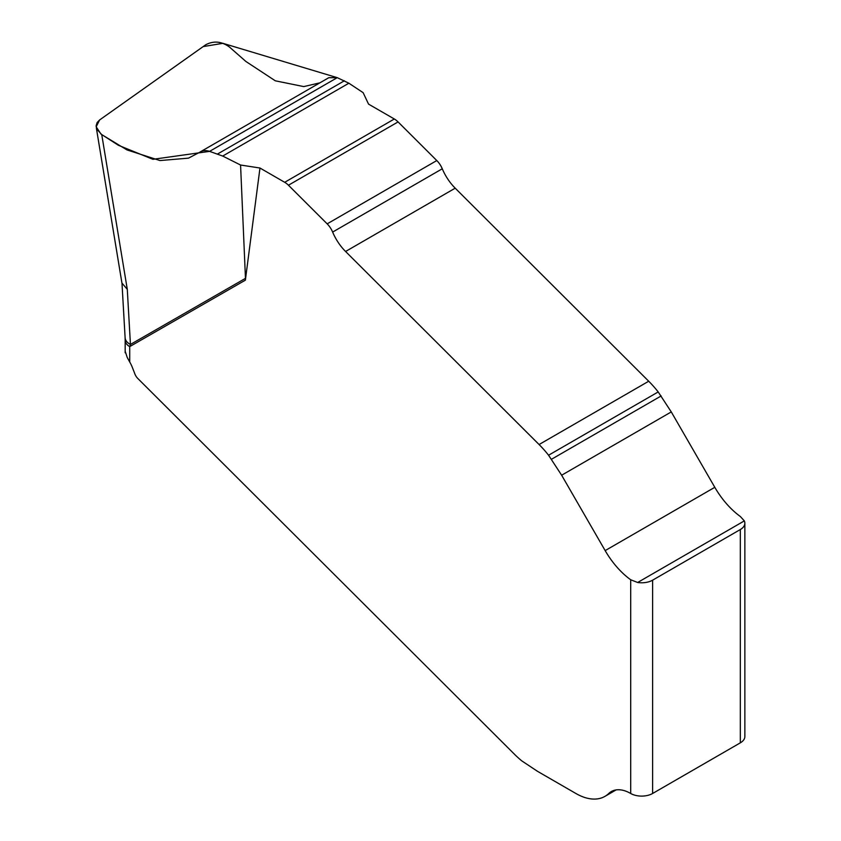 <?xml version="1.0" encoding="UTF-8"?>
<svg xmlns="http://www.w3.org/2000/svg" width="841" height="841" viewBox="0 0 841 841"><rect width="100%" height="100%" fill="white"/><g stroke="black" fill="none" stroke-linecap="round" stroke-linejoin="round"><path stroke-width="1.26" d="M121.987 283.133L127.285 289.325L130.439 344.442L129.714 346.608L129.714 361.987A23.254 13.424 60 0 1 132.405 367.559L134.907 374.014A7.748 4.478 -120 0 0 137.787 378.461L514.377 754.156A77.519 44.762 -120 0 0 521.746 760.853L537.578 771.365L575.875 793.483A58.145 33.566 -120 0 0 604.942 796.364A58.145 33.566 -120 0 0 608.768 793.483A38.76 22.381 60 0 1 611.312 791.56A38.76 22.381 60 0 1 630.697 793.483L630.697 579.775A62.013 35.806 -120 0 1 605.163 550.603L561.641 475.218L548.563 455.233A77.519 44.762 60 0 0 539.081 444.532L345.577 251.48A36.626 21.141 -120 0 1 332.637 232.074A15.506 8.957 60 0 0 327.17 223.853L288.442 185.22A15.506 8.957 60 0 0 284.689 182.297L259.974 168.021L245.372 280.158L129.714 346.608A15.506 8.946 180 0 1 125.172 340.3L125.172 352.768M744.863 523.207L744.863 736.516A15.506 8.946 180 0 1 740.322 742.845L740.322 529.536A15.506 8.946 0 0 0 744.863 523.207A15.506 8.946 0 0 0 744.338 520.894L740.322 516.479A62.013 35.806 60 0 1 714.797 487.307L671.276 411.922L658.198 391.938A77.519 44.762 -120 0 0 648.716 381.236L455.202 188.184A36.626 21.141 60 0 1 442.271 168.778A15.506 8.957 -120 0 0 436.794 160.557L398.066 121.924A15.506 8.957 -120 0 0 394.324 119.002L368.558 104.126L363.144 92.678L348.878 83.217L337.252 77.666L328.768 77.708M319.895 82.838L303.759 86.591L275.312 80.81L245.908 61.477L229.435 47.022C221.677 41.377 213.824 40.599 205.856 44.689L99.637 119.937L97.104 122.597L96.137 125.782L96.81 129.167L101.75 134.623L126.959 149.908L159.958 160.557L188.468 158.15L199.853 152.189C202.387 150.413 205.635 150.15 209.588 151.369L222.707 156.058L240.568 165.025L259.974 168.021M121.998 283.406L125.109 337.704A15.506 9.608 176.7 0 0 130.439 344.442L245.467 278.35L240.568 165.025M740.322 742.845L652.616 793.483A15.506 8.946 180 0 1 630.697 793.483M740.322 529.536L652.616 580.174A15.506 8.946 180 0 1 637.646 582.487L630.697 579.775M245.467 278.35L245.372 280.158M129.714 361.987L127.201 357.436L125.193 351.254M99.637 119.937L96.168 126.802L100.941 134.045L118.402 145.293L152.915 159.306L209.588 151.369L337.252 77.666L222.907 43.322L203.165 46.591L99.637 119.937M101.75 134.623L127.285 289.325M652.616 580.174L652.616 793.483M714.797 487.307L605.163 550.603M671.276 411.922L561.641 475.218M661.163 395.953L551.528 459.249M658.198 391.938L548.563 455.233M648.716 381.236L539.081 444.532M455.202 188.184L345.577 251.48M442.271 168.778L332.637 232.074M436.794 160.557L327.17 223.853M398.066 121.924L288.442 185.22M394.324 119.002L284.689 182.297M344.421 80.768L217.64 153.966M348.878 83.217L222.707 156.058M337.252 77.666L209.588 151.369M744.338 520.894L637.646 582.487M608.768 793.483L614.245 790.319M200.547 151.737L328.736 77.729M604.942 796.364L616.117 789.909M96.368 128.105L122.04 283.69M125.109 337.704L125.172 340.279"/></g></svg>
